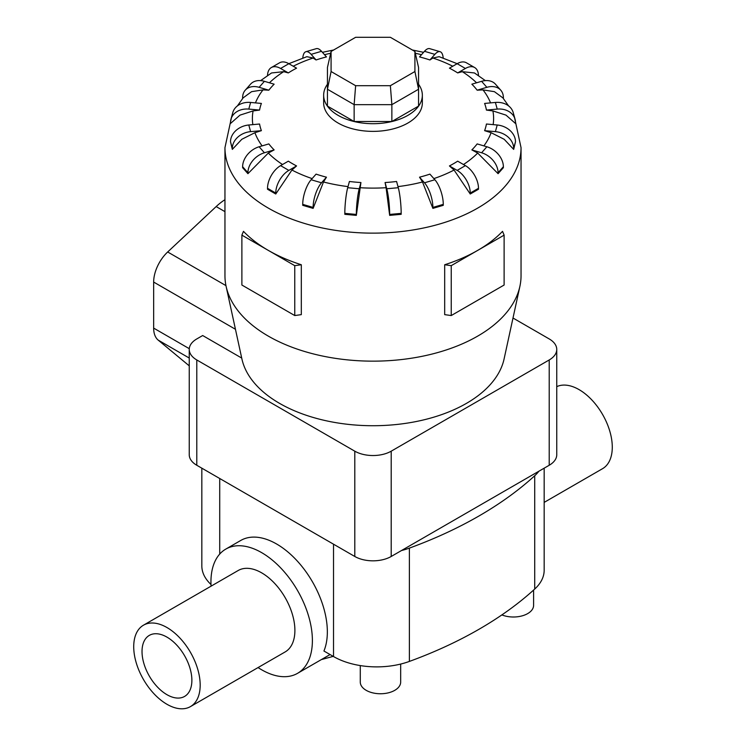 <?xml version="1.0" encoding="UTF-8"?>
<svg xmlns="http://www.w3.org/2000/svg" width="746" height="746" viewBox="0 0 746 746"><rect width="100%" height="100%" fill="white"/><g stroke="black" fill="none" stroke-linecap="round" stroke-linejoin="round"><path stroke-width="1.12" d="M143.456 625.204L238.17 570.513A46.998 27.136 60 0 1 261.669 572.844A46.998 27.136 60 0 1 292.367 614.266A46.998 27.136 60 0 1 285.168 651.92L190.454 706.602A46.998 27.136 -120 0 0 197.653 668.948A46.998 27.136 -120 0 0 166.955 627.526A46.998 27.136 -120 0 0 143.456 625.204A46.998 27.136 -120 0 0 136.248 662.858A46.998 27.136 -120 0 0 166.955 704.28A46.998 27.136 -120 0 0 190.454 706.602M556.749 386.652A46.998 27.136 60 0 1 579.045 389.608A46.998 27.136 60 0 1 609.752 431.02A46.998 27.136 60 0 1 602.544 468.684L544.17 502.394M211.071 586.16A71.737 41.412 60 0 1 225.805 549.093L240.753 540.458A71.737 41.412 60 0 1 276.626 544.011A71.737 41.412 60 0 1 323.932 651.016L333.518 656.545A61.097 35.276 0 0 0 409.377 661.422A403.25 232.817 0 0 0 534.714 589.051A61.097 35.276 0 0 0 544.17 570.205L544.17 468.171M225.805 549.093A71.737 41.412 60 0 1 261.669 552.646A71.737 41.412 60 0 1 308.527 615.86A71.737 41.412 60 0 1 297.533 673.34A71.737 41.412 60 0 1 261.669 669.787A71.737 41.412 60 0 1 258.069 667.567M166.955 637.121A35.248 20.347 60 0 1 189.978 668.183A35.248 20.347 60 0 1 184.579 696.428A35.248 20.347 60 0 1 166.955 694.685A35.248 20.347 60 0 1 143.922 663.623A35.248 20.347 60 0 1 149.331 635.378A35.248 20.347 60 0 1 166.955 637.121M400.667 664.052L400.667 682.096A20.189 11.656 180 0 1 388.209 692.866A20.189 11.656 180 0 1 366.202 690.339A20.189 11.656 180 0 1 360.281 682.096L360.281 665.581M267.516 188.3A18.51 10.686 120 0 1 280.599 165.631L288.32 161.173A114.082 65.862 0 0 0 292.339 163.616A114.082 65.862 0 0 0 296.563 165.938L291.928 170.041L275.759 194.007L267.516 189.242L267.516 188.3L275.759 193.055A18.51 10.686 -60 0 1 288.842 170.396L296.563 165.938M302.727 204.367A18.51 6.863 106.4 0 1 311.129 179.739L316.08 174.126A114.082 65.862 0 0 0 326.468 177.184L323.503 181.977L313.115 208.376L302.727 205.318L302.727 204.367L313.115 207.425A18.51 6.863 -73.6 0 1 321.517 182.798L326.468 177.184M344.82 213.375A18.51 2.359 95.2 0 1 347.711 187.712L349.417 181.483A114.082 65.862 0 0 0 360.933 182.537L356.336 215.37L344.82 214.316L344.82 213.375L356.336 214.428A18.51 2.359 -84.8 0 1 359.227 188.766L360.933 182.537M386.092 187.703L385.067 182.537A114.082 65.862 0 0 0 396.583 181.483L398.289 187.712A18.51 2.359 -95.2 0 1 401.18 213.375L401.18 214.316L389.664 215.37L386.092 187.703A120.619 69.639 0 0 1 359.908 187.703M422.497 181.977L419.532 177.184A114.082 65.862 0 0 0 429.92 174.126L434.871 179.739A18.51 6.863 -106.4 0 1 443.273 204.367L443.273 205.318L432.885 208.376L422.497 181.977A120.619 69.639 0 0 1 397.982 186.603M454.072 170.041L449.437 165.938A114.082 65.862 0 0 0 457.68 161.173L465.401 165.631A18.51 10.686 -120 0 1 478.484 188.3L478.484 189.242L470.241 194.007L454.062 170.041A120.619 69.639 0 0 1 433.864 178.602M477.701 153.051L471.864 149.909A114.082 65.862 0 0 0 477.16 143.913L486.877 146.766A18.51 13.465 -138.6 0 1 503.373 166.731L503.373 167.682L498.076 173.678L477.701 153.051A120.619 69.639 0 0 1 463.48 164.521M491.082 132.685L484.611 130.662A114.082 65.862 0 0 0 486.439 124.013L497.218 125.002A18.51 14.92 -164.7 0 1 515.495 141.777L513.668 149.377L504.184 139.288L491.082 132.685A120.619 69.639 0 0 1 483.874 145.89M492.901 110.921L486.439 110.082A114.082 65.862 0 0 0 484.611 103.433L495.391 102.444A18.51 14.92 164.7 0 1 513.239 112.665L515.066 119.313A18.51 14.92 -15.3 0 1 515.495 122.531L515.495 123.482L506.002 115.126L492.901 110.921A120.619 69.639 0 0 1 493.143 124.629M508.576 105.885L502.879 97.875L494.412 91.665L482.988 89.893L477.16 90.182A114.082 65.862 0 0 0 471.864 84.186L481.59 81.323A18.51 13.465 138.6 0 1 495.465 84.186L500.752 90.191A18.51 13.465 -41.4 0 1 503.373 97.586L503.373 98.509M485.357 80.615L474.456 72.959L462.306 71.672L457.68 72.912A114.082 65.862 0 0 0 453.661 70.478A114.082 65.862 0 0 0 449.437 68.156L457.158 63.699A18.51 10.686 120 0 1 466.409 62.785L474.652 67.541A18.51 10.686 -60 0 1 478.475 75.588M327.447 84.251A49.348 28.488 0 0 0 323.652 95.208L323.652 102.883A49.348 28.488 0 0 0 338.106 123.034A49.348 28.488 0 0 0 391.883 129.207A49.348 28.488 0 0 0 422.348 102.883L422.348 95.208A49.348 28.488 0 0 0 418.553 84.251M451.246 265.66L451.246 315.549L444.691 314.635L444.691 264.746A148.044 85.473 0 0 0 477.682 250.395A148.044 85.473 0 0 0 502.534 231.353L504.119 235.139L451.246 265.66L444.691 264.746M231.689 116.553L224.956 147.671L224.956 275.675A148.044 85.473 0 0 0 226.103 286.333A148.044 85.473 0 0 0 268.318 336.12A148.044 85.473 0 0 0 421.005 356.532A148.044 85.473 0 0 0 519.897 286.333A148.044 85.473 0 0 0 521.044 275.675L521.044 147.671L514.311 116.553M301.309 264.746L294.754 265.66L268.318 250.395A148.044 85.473 0 0 0 301.309 264.746L301.309 314.635L294.754 315.549L241.881 285.028L241.881 235.139L243.466 231.353A148.044 85.473 0 0 0 268.318 250.395L241.881 235.139M323.652 95.208A49.348 28.488 0 0 0 338.106 115.36A49.348 28.488 0 0 0 391.883 121.533A49.348 28.488 0 0 0 422.348 95.208M226.103 286.333L241.909 358.957A132.117 76.278 0 0 0 279.582 403.381A132.117 76.278 0 0 0 415.839 421.602A132.117 76.278 0 0 0 504.091 358.957L519.897 286.333M189.251 349.445L189.251 454.743A25.746 14.864 0 0 0 196.785 465.262L354.798 556.479A25.746 14.864 0 0 0 391.202 556.479L549.215 465.262A25.746 14.864 0 0 0 556.749 454.743L556.749 349.445A25.746 14.864 180 0 1 549.215 359.954L391.202 451.181A25.746 14.864 180 0 1 354.798 451.181L196.785 359.954A25.746 14.864 180 0 1 189.251 349.445A25.746 14.864 180 0 1 196.785 338.936L202.679 335.532L241.723 358.071M331.084 71.523L331.084 51.474L355.637 37.3L390.363 37.3L414.916 51.474L414.916 71.523L390.363 85.697L355.637 85.697L331.084 71.523L327.447 89.25L327.447 67.457L331.084 51.474M414.916 71.523L418.553 89.25L391.864 104.654L391.864 121.514L418.553 106.1L418.553 67.457L414.916 51.474M391.864 121.514L354.136 121.514L354.136 104.654L391.864 104.654L390.363 85.697M354.136 121.514L327.447 106.1L327.447 89.25L354.136 104.654L355.637 85.697M224.956 199.695A50.523 29.169 120 0 0 216.163 206.577L167.682 251.98A28.199 16.281 120 0 0 153.657 282.063L153.657 328.109A28.199 16.281 120 0 0 158.189 340.111L189.251 365.848M512.996 318.02L549.215 338.936A25.746 14.864 180 0 1 556.749 349.445M294.754 265.66L294.754 315.549M451.246 315.549L504.119 285.028L504.119 235.139M268.299 153.051L247.924 173.678L247.924 172.727A18.51 13.465 -41.4 0 1 264.41 152.771L274.136 149.909L268.299 153.051A120.619 69.639 0 0 0 282.52 164.521M247.924 173.678L242.627 167.682L242.627 166.731A18.51 13.465 138.6 0 1 259.123 146.766L268.84 143.913A114.082 65.862 0 0 0 274.136 149.909M254.918 132.685L241.816 139.288L232.332 149.377L230.505 141.777L232.332 148.426A18.51 14.92 -15.3 0 1 250.609 131.641L261.389 130.662L254.918 132.685A120.619 69.639 0 0 0 262.126 145.89M253.099 110.921L239.998 115.126L230.505 123.482L230.505 122.531A18.51 14.92 15.3 0 1 230.934 119.313A18.51 14.92 15.3 0 1 248.782 109.093L259.561 110.082L253.099 110.921A120.619 69.639 0 0 0 252.857 124.629M242.627 98.509L242.627 97.586A18.51 13.465 41.4 0 1 245.248 90.191A18.51 13.465 41.4 0 1 259.123 87.319L268.84 90.182L263.012 89.893L251.589 91.665L243.121 97.875L237.424 105.885M267.525 75.588A18.51 10.686 60 0 1 271.348 67.541A18.51 10.686 60 0 1 280.599 68.464L288.32 72.912L283.694 71.672L271.544 72.959L260.643 80.615M302.801 58.057A18.51 6.863 73.6 0 1 305.907 51.707A18.51 6.863 73.6 0 1 311.129 54.355L316.08 59.969L313.115 58.029L306.858 56.677L288.814 63.69M457.186 63.69L439.142 56.677L432.885 58.029L429.92 59.969A114.082 65.862 0 0 0 419.532 56.91L424.483 51.297A18.51 6.863 106.4 0 1 429.705 48.658L440.093 51.707A18.51 6.863 -73.6 0 1 443.199 58.057M232.332 149.377L232.332 148.426M230.505 141.777A18.51 14.92 164.7 0 1 248.782 125.002L259.561 124.013A114.082 65.862 0 0 0 261.389 130.662M230.934 119.313L232.761 112.665A18.51 14.92 -164.7 0 1 250.609 102.444L261.389 103.433A114.082 65.862 0 0 0 259.561 110.082M245.248 90.191L250.535 84.186A18.51 13.465 -138.6 0 1 264.41 81.323L274.136 84.186A114.082 65.862 0 0 0 268.84 90.182M271.348 67.541L279.591 62.785A18.51 10.686 -120 0 1 288.842 63.699L296.563 68.156A114.082 65.862 0 0 0 288.32 72.912M305.907 51.707L316.295 48.658A18.51 6.863 -106.4 0 1 321.517 51.297L326.468 56.91A114.082 65.862 0 0 0 316.08 59.969M429.92 59.969L434.871 54.355A18.51 6.863 -73.6 0 1 440.093 51.707M457.68 72.912L465.401 68.464A18.51 10.686 -60 0 1 474.652 67.541M477.16 90.182L486.877 87.319A18.51 13.465 -41.4 0 1 500.752 90.191M486.439 110.082L497.218 109.093A18.51 14.92 -15.3 0 1 515.066 119.313M484.611 130.662L495.391 131.641A18.51 14.92 15.3 0 1 513.668 148.426L513.668 149.377M471.864 149.909L481.59 152.771A18.51 13.465 41.4 0 1 498.076 172.727L498.076 173.678M449.437 165.938L457.158 170.396A18.51 10.686 60 0 1 470.241 193.055L470.241 194.007M419.532 177.184L424.483 182.798A18.51 6.863 73.6 0 1 432.885 207.425L432.885 208.376M385.067 182.537L386.773 188.766A18.51 2.359 84.8 0 1 389.664 214.428L389.664 215.37M356.336 215.37L356.336 214.428M313.115 208.376L313.115 207.425M275.759 194.007L275.759 193.055M538.92 471.202A61.097 35.276 180 0 1 534.714 475.743A403.25 232.817 180 0 1 409.377 548.114A61.097 35.276 180 0 1 401.497 550.539M533.604 590.058L533.604 605.342A20.189 11.656 180 0 1 522.76 615.683A20.189 11.656 180 0 1 501.872 614.909M201.83 468.171L201.83 565.906A61.097 35.276 0 0 0 210.987 584.482M333.21 656.368L321.349 659.595M291.928 170.041A120.619 69.639 0 0 0 312.136 178.602M323.503 181.977A120.619 69.639 0 0 0 348.018 186.603M490.551 102.892A120.619 69.639 0 0 0 482.988 89.893M476.582 82.797A120.619 69.639 0 0 0 462.306 71.672M224.956 147.671A148.044 85.473 0 0 0 268.318 208.106A148.044 85.473 0 0 0 429.659 226.635A148.044 85.473 0 0 0 521.044 147.671M189.251 358.043L158.189 340.111M189.279 348.68L153.657 328.109M235.456 329.284L153.657 282.063M224.956 211.65L216.163 206.577M225.954 285.625L167.682 251.98M259.123 146.766L264.41 152.771M242.627 166.731L247.924 172.727M263.012 89.893A120.619 69.639 0 0 0 255.449 102.892M283.694 71.672A120.619 69.639 0 0 0 269.418 82.797M313.115 58.029A120.619 69.639 0 0 0 293.243 66.235M330.683 53.264A120.619 69.639 0 0 0 324.529 54.71M421.471 54.71A120.619 69.639 0 0 0 415.317 53.264M452.757 66.235A120.619 69.639 0 0 0 432.885 58.029M248.782 125.002L250.609 131.641M250.609 102.444L248.782 109.093M264.41 81.323L259.123 87.319M288.842 63.699L280.599 68.464M321.517 51.297L311.129 54.355M434.871 54.355L424.483 51.297M465.401 68.464L457.158 63.699M486.877 87.319L481.59 81.323M497.218 109.093L495.391 102.444M495.391 131.641L497.218 125.002M513.668 148.426L515.495 141.777M481.59 152.771L486.877 146.766M498.076 172.727L503.373 166.731M457.158 170.396L465.401 165.631M470.241 193.055L478.484 188.3M424.483 182.798L434.871 179.739M432.885 207.425L443.273 204.367M386.773 188.766L398.289 187.712M389.664 214.428L401.18 213.375M347.711 187.712L359.227 188.766M311.129 179.739L321.517 182.798M280.599 165.631L288.842 170.396M549.215 465.262L549.215 359.954M391.202 556.479L391.202 451.181M354.798 556.479L354.798 451.181M196.785 465.262L196.785 359.954M333.518 544.198L333.518 656.545M219.725 478.503L219.725 554.064M534.714 475.743L534.714 589.051M409.377 548.114L409.377 661.422M330.077 654.559L297.533 673.34M322.421 52.323L333.658 49.991M412.342 49.991L423.579 52.323"/></g></svg>
